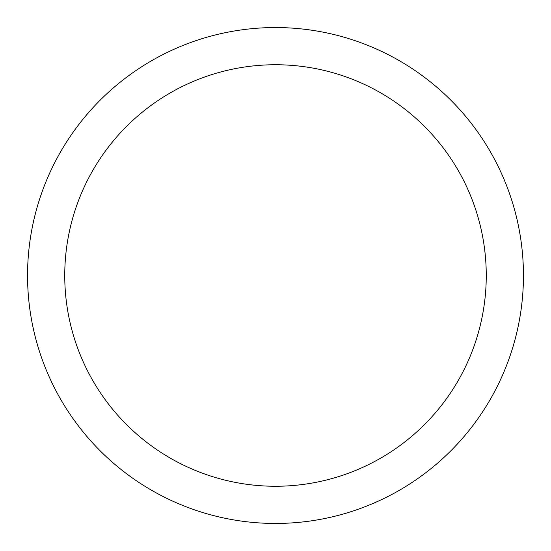 <?xml version="1.0" encoding="UTF-8"?>
<svg xmlns="http://www.w3.org/2000/svg" width="551" height="551" viewBox="0 0 551 551"><rect width="100%" height="100%" fill="white"/><g stroke="black" fill="none" stroke-linecap="round" stroke-linejoin="round"><path stroke-width="0.83" d="M275.5 27.55A247.95 247.95 0 0 1 523.45 275.5A247.95 247.95 0 0 1 275.5 523.45A247.95 247.95 0 0 1 27.55 275.5A247.95 247.95 0 0 1 275.5 27.55M275.5 64.742A210.757 210.757 0 0 1 486.257 275.5A210.757 210.757 0 0 1 275.5 486.257A210.757 210.757 0 0 1 64.742 275.5A210.757 210.757 0 0 1 275.5 64.742"/></g></svg>

